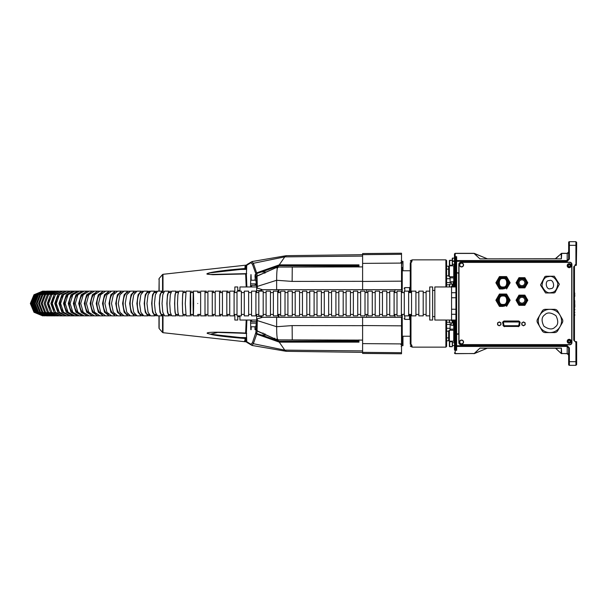 <?xml version="1.0" encoding="UTF-8"?>
<svg xmlns="http://www.w3.org/2000/svg" width="607" height="607" viewBox="0 0 607 607"><rect width="100%" height="100%" fill="white"/><g stroke="black" fill="none" stroke-linecap="round" stroke-linejoin="round"><path stroke-width="0.91" d="M557.689 330.777L562.31 322.772A3.634 3.634 0 0 0 562.31 319.138L557.689 311.133A3.634 3.634 0 0 0 554.54 309.32L545.306 309.32A3.634 3.634 0 0 0 542.157 311.133L537.536 319.138A3.634 3.634 0 0 0 537.536 322.772L542.157 330.777A3.634 3.634 0 0 0 545.306 332.59L554.54 332.59A3.634 3.634 0 0 0 557.689 330.777M549.919 309.32A11.639 11.639 0 0 1 557.514 329.776A11.639 11.639 0 0 1 539.016 325.003A11.639 11.639 0 0 1 549.919 309.32A11.639 11.639 0 0 1 557.514 329.776A11.639 11.639 0 0 1 539.016 325.003A11.639 11.639 0 0 1 549.919 309.32M455.918 292.711L451.555 292.711L451.555 286.959L434.832 286.952L434.832 320.048L451.555 320.048L451.555 286.178L455.918 286.178M434.832 290.412L432.647 290.412M434.832 316.588L432.647 316.588M429.741 286.952L429.741 320.048L432.647 320.048L432.647 286.952L429.741 286.952M455.918 309.251L451.555 309.251L451.555 297.749L455.918 297.749M455.918 320.822L451.555 320.822L451.555 314.289L455.918 314.289M569.556 262.406A2.185 2.185 0 0 1 571.741 264.591L571.741 342.409A2.185 2.185 0 0 1 569.556 344.594L461.191 344.594A2.185 2.185 0 0 1 459.013 342.409L459.013 264.591A2.185 2.185 0 0 1 461.191 262.406L569.556 262.406M559.351 284.197L554.297 276.223L545.822 276.223L544.866 276.625L540.496 284.987L545.549 292.953L554.024 292.953L554.98 292.559L559.351 284.197M551.346 292.513C547.681 293.636 544.57 291.466 542.005 286.018C542.506 280.009 544.669 276.891 548.5 276.671C552.158 275.548 555.276 277.71 557.841 283.166C557.34 289.175 555.17 292.286 551.346 292.513M456.062 272.953L458.831 273.097L455.918 272.809L455.918 333.903L456.646 333.903L456.646 273.097L455.918 273.097L455.918 257.755M455.918 333.903L458.831 333.903L455.918 333.903L455.918 345.717L456.062 334.047M458.687 272.953L458.687 334.047M503.013 277.68A5.091 5.091 0 0 1 508.105 282.771A5.091 5.091 0 0 1 503.013 287.862A5.091 5.091 0 0 1 497.922 282.771A5.091 5.091 0 0 1 503.013 277.68M503.013 278.127A4.644 4.644 0 0 1 507.657 282.771A4.644 4.644 0 0 1 503.013 287.415A4.644 4.644 0 0 1 498.37 282.771A4.644 4.644 0 0 1 503.013 278.127M503.013 278.408A4.363 4.363 0 0 1 507.376 282.771A4.363 4.363 0 0 1 503.013 287.134A4.363 4.363 0 0 1 498.651 282.771A4.363 4.363 0 0 1 503.013 278.408M503.013 295.139A5.091 5.091 0 0 1 508.105 300.23A5.091 5.091 0 0 1 503.013 305.321A5.091 5.091 0 0 1 497.922 300.23A5.091 5.091 0 0 1 503.013 295.139M503.013 295.579A4.644 4.644 0 0 1 507.657 300.23A4.644 4.644 0 0 1 503.013 304.873A4.644 4.644 0 0 1 498.37 300.23A4.644 4.644 0 0 1 503.013 295.579M503.013 295.867A4.363 4.363 0 0 1 507.376 300.23A4.363 4.363 0 0 1 503.013 304.593A4.363 4.363 0 0 1 498.651 300.23A4.363 4.363 0 0 1 503.013 295.867M521.921 295.867A4.363 4.363 0 0 1 526.284 300.23A4.363 4.363 0 0 1 521.921 304.593A4.363 4.363 0 0 1 517.559 300.23A4.363 4.363 0 0 1 521.921 295.867M521.921 296.307A3.915 3.915 0 0 1 525.837 300.23A3.915 3.915 0 0 1 521.921 304.145A3.915 3.915 0 0 1 518.006 300.23A3.915 3.915 0 0 1 521.921 296.307M521.921 297.316A2.906 2.906 0 0 1 524.827 300.23A2.906 2.906 0 0 1 521.921 303.136A2.906 2.906 0 0 1 519.015 300.23A2.906 2.906 0 0 1 521.921 297.316M521.921 278.408A4.363 4.363 0 0 1 526.284 282.771A4.363 4.363 0 0 1 521.921 287.134A4.363 4.363 0 0 1 517.559 282.771A4.363 4.363 0 0 1 521.921 278.408M521.921 278.856A3.915 3.915 0 0 1 525.837 282.771A3.915 3.915 0 0 1 521.921 286.686A3.915 3.915 0 0 1 518.006 282.771A3.915 3.915 0 0 1 521.921 278.856M521.921 279.865A2.906 2.906 0 0 1 524.827 282.771A2.906 2.906 0 0 1 521.921 285.685A2.906 2.906 0 0 1 519.015 282.771A2.906 2.906 0 0 1 521.921 279.865M517.513 297.68A5.091 5.091 0 0 1 526.33 297.68A5.091 5.091 0 0 1 521.921 305.321A5.091 5.091 0 0 1 517.513 297.68L516.041 300.23L518.985 305.321L524.858 305.321L527.802 300.23L524.858 295.139L518.985 295.139L517.513 297.68M517.513 280.229A5.091 5.091 0 0 1 526.33 280.229A5.091 5.091 0 0 1 521.921 287.862A5.091 5.091 0 0 1 517.513 280.229L516.041 282.771L518.985 287.862L524.858 287.862L527.802 282.771L524.858 277.68L518.985 277.68L517.513 280.229M452.541 261.397L454.468 261.397L452.283 261.139L452.541 264.303L454.468 264.303L452.283 264.561M454.468 258.043L452.283 258.263L452.283 260.304L449.377 260.593L449.377 265.1L452.283 265.396L452.283 260.304L449.666 260.304L449.666 265.396L452.283 265.396M450.25 329.138L453.74 329.138L453.74 321.793L454.468 321.793L452.283 322.044M452.283 342.439L452.541 345.603L454.468 345.603M452.541 342.697L454.468 342.697M449.666 341.604L449.666 346.696L452.283 346.696L452.283 341.604L449.377 341.9L449.377 346.407L452.283 346.696M452.541 286.178L452.541 285.207L454.468 285.207M449.377 286.952L449.666 284.114L449.666 286.952M449.666 284.114L452.283 284.114L452.283 286.178M449.666 320.048L449.666 322.886L452.283 322.886L452.283 320.822M449.377 320.048L449.666 322.886M500.866 323.865A1.601 1.601 0 0 1 499.265 325.466A1.601 1.601 0 0 1 497.664 323.865A1.601 1.601 0 0 1 499.265 322.264A1.601 1.601 0 0 1 500.866 323.865M497.558 323.865L497.626 324.889L499.197 325.792L500.972 324.768L500.904 322.833L499.341 321.93L497.626 322.833L497.558 323.865M523.484 322.264A1.601 1.601 0 0 1 525.085 323.865A1.601 1.601 0 0 1 523.484 325.466A1.601 1.601 0 0 1 521.883 323.865A1.601 1.601 0 0 1 523.484 322.264M523.484 325.815L525.192 324.768L525.123 322.833L523.484 321.915L521.777 322.962L521.845 324.889L523.484 325.815M463.558 342.045A2.003 2.003 0 0 1 461.555 344.048A2.003 2.003 0 0 1 459.56 342.045A2.003 2.003 0 0 1 461.555 340.049A2.003 2.003 0 0 1 463.558 342.045M463.338 342.045A1.783 1.783 0 0 1 461.555 343.828A1.783 1.783 0 0 1 459.772 342.045A1.783 1.783 0 0 1 461.555 340.261A1.783 1.783 0 0 1 463.338 342.045M461.555 262.952A2.003 2.003 0 0 1 463.558 264.956A2.003 2.003 0 0 1 461.555 266.951A2.003 2.003 0 0 1 459.56 264.956A2.003 2.003 0 0 1 461.555 262.952M461.555 263.172A1.783 1.783 0 0 1 463.338 264.956A1.783 1.783 0 0 1 461.555 266.739A1.783 1.783 0 0 1 459.772 264.956A1.783 1.783 0 0 1 461.555 263.172M451.191 284.114L451.191 281.701L453.376 281.921M453.376 283.348L453.376 284.053L453.376 283.348M571.195 265.684A2.003 2.003 0 0 1 569.191 267.679A2.003 2.003 0 0 1 567.196 265.684A2.003 2.003 0 0 1 569.191 263.681A2.003 2.003 0 0 1 571.195 265.684M570.975 265.684A1.783 1.783 0 0 1 569.191 267.459A1.783 1.783 0 0 1 567.416 265.684A1.783 1.783 0 0 1 569.191 263.901A1.783 1.783 0 0 1 570.975 265.684M569.191 264.713L568.41 264.978L569.412 264.644L570.201 265.35L569.981 266.39L568.979 266.716L568.19 266.01L568.41 264.978M569.191 339.321A2.003 2.003 0 0 1 571.195 341.316A2.003 2.003 0 0 1 569.191 343.319A2.003 2.003 0 0 1 567.196 341.316A2.003 2.003 0 0 1 569.191 339.321M569.191 339.541A1.783 1.783 0 0 1 570.975 341.316A1.783 1.783 0 0 1 569.191 343.099A1.783 1.783 0 0 1 567.416 341.316A1.783 1.783 0 0 1 569.191 339.541M569.191 340.352L568.41 340.61L569.412 340.284L570.201 340.99L569.981 342.022L568.979 342.356L568.19 341.65L568.41 340.61M450.098 328.379L450.098 324.388L446.608 324.388L451.122 324.388L451.122 322.886M446.608 322.211L449.377 322.211M453.156 321.793L453.156 325.299L451.191 325.299L451.191 322.886M453.376 325.048L453.376 321.551L453.156 325.299M452.503 258.043L452.503 260.957L454.468 260.957M455.918 349.275A0.728 0.569 0 0 0 455.189 348.706L456.646 350.315L455.918 349.275L455.918 345.717L567.196 345.717L569.374 347.902L568.653 347.902L568.653 364.595A0.728 0.728 0 0 0 569.374 365.323L575.922 365.323L576.65 364.595L576.65 341.68L575.922 341.68A1.457 1.457 0 0 1 574.465 340.231L574.465 266.769A1.457 1.457 0 0 1 575.922 265.32L576.354 265.32L575.922 264.591L575.922 245.319L569.374 245.319L569.374 259.098L568.653 259.098L567.196 260.555L567.196 253.316L561.672 253.316L561.376 258.878L555.557 258.878L561.164 253.627L561.376 258.878L479.917 258.878L473.923 253.316L455.189 253.316L454.468 254.045L454.468 286.178M568.653 355.141L567.196 353.684L561.172 353.479L555.769 348.418L561.376 348.122L561.672 353.684M561.672 253.316L555.276 258.772A0.728 0.728 114.4 0 0 555.769 258.582A0.728 0.728 7.7 0 1 555.276 258.772L479.917 258.878L474.158 253.43L455.189 253.43L455.189 256.685L456.646 256.685L455.918 257.725A0.728 0.569 180 0 1 455.189 258.294L456.646 256.685L456.646 261.283L455.918 261.283A0.728 0.728 0 0 1 456.646 260.555L567.196 260.555L567.196 261.283L456.646 261.283L456.646 272.809L458.831 272.809L458.831 264.409A2.185 2.185 0 0 1 461.009 262.224L569.738 262.224A2.185 2.185 0 0 1 571.923 264.409L571.923 342.591A2.185 2.185 0 0 1 569.738 344.776L461.009 344.776A2.185 2.185 0 0 1 458.831 342.591L458.831 333.903M473.923 353.684L474.158 353.57A0.728 0.721 46.1 0 0 474.446 353.509L455.189 353.684L454.468 352.842A0.728 0.728 -0 0 0 455.189 353.57L474.158 353.57L479.917 348.122L561.376 348.122L561.172 353.479M568.653 255.501L568.653 242.405L568.653 255.501M568.653 364.595L568.653 351.499L568.653 364.595M474.31 253.392L487.095 258.719A0.728 0.728 -92 0 0 487.345 258.772L484.287 258.878L487.095 258.719L473.923 253.316M561.164 353.365A0.728 0.728 -2 0 0 561.665 353.57A0.728 0.728 179.9 0 1 561.164 353.373L555.769 348.418A0.728 0.728 65.6 0 0 555.276 348.228L487.353 348.228A0.728 0.728 -88 0 0 487.064 348.281L479.917 348.122L474.446 353.509A0.728 0.721 -134 0 1 474.158 353.57L474.158 353.57M453.74 330.261L449.377 330.261L448.649 330.99L448.649 340.444L449.377 341.172L453.74 341.172L453.74 330.261L454.468 329.54M453.74 265.828L449.377 265.828L448.649 266.556L448.649 276.01L449.377 276.739L453.74 276.739L453.74 265.828L454.468 265.1M458.831 281.898L458.975 284.228L458.831 281.898M459.013 322.772L459.013 324.957M458.831 322.772L458.975 315.139M458.975 291.861L459.013 284.228M455.918 272.809L458.831 272.953M458.831 334.191L455.918 334.191M454.468 320.822L454.468 349.586A0.728 0.728 -0 0 0 455.189 350.315L456.646 350.315L456.646 346.445A0.728 0.728 180 0 1 455.918 345.717M458.831 334.047L456.646 334.047L456.646 346.445L567.196 346.445L568.653 347.902M575.922 365.323L575.922 342.409L576.354 341.68L575.922 342.409L573.744 340.231L573.744 266.769L575.922 264.591L575.041 264.773M576.354 265.32L576.65 245.319L575.922 245.319L575.922 241.677L569.374 241.677A0.728 0.728 0 0 0 568.653 242.405L568.653 259.098M454.468 254.045L454.468 257.414A0.728 0.728 180 0 1 455.189 256.685L455.189 263.946L455.918 263.946M576.65 245.319L576.65 242.405L575.922 241.677L576.65 242.405M574.465 308.394L574.829 309.502L574.465 308.394M574.465 313.842L574.829 315.01L574.465 313.842M561.172 253.521L561.665 253.423A0.728 0.728 -178 0 0 561.164 253.635M454.468 341.9L453.74 341.172M454.468 277.46L453.74 276.739M574.465 312.226L574.465 311.118M574.829 312.226L574.465 313.311M574.465 307.165L574.465 308.075M574.829 307.165L574.465 306.694M574.829 306.565L574.465 306.118M574.829 306.118L574.829 305.458M574.465 304.714L574.465 305.313M574.829 304.714L574.465 304.016M574.829 303.841L574.465 302.87M574.465 297.422L574.465 299.782M574.465 296.208L574.465 297.149M574.829 296.208L574.465 295.548M574.829 295.548L574.465 294.615M574.829 294.167L574.465 291.982M574.829 302.438L574.465 301.042M574.829 301.042L574.465 300.169M574.829 309.502L574.465 310.587M574.829 315.01L574.465 316.027M575.922 341.68L576.354 341.68M487.155 348.221L487.353 348.228A0.728 0.728 -87.8 0 0 487.072 348.281L474.446 353.509M450.25 277.862L453.74 277.862L453.74 285.207M450.098 278.621L450.098 282.612M503.013 306.406L499.44 306.406L495.873 300.23L499.44 306.406L503.013 306.406M510.153 300.23L506.579 306.406L510.153 300.23L506.579 294.046L510.153 300.23M506.579 294.046L499.44 294.046L495.873 300.23M503.013 306.262A6.04 6.04 0 0 1 496.974 300.23A6.04 6.04 0 0 1 503.013 294.19A6.04 6.04 0 0 1 509.045 300.23A6.04 6.04 0 0 1 503.013 306.262M503.013 288.955L499.44 288.955L495.873 282.771L499.44 288.955L503.013 288.955M510.153 282.771L506.579 288.955L510.153 282.771L506.579 276.587L510.153 282.771M506.579 276.587L499.44 276.587L495.873 282.771M503.013 288.811A6.04 6.04 0 0 1 496.974 282.771A6.04 6.04 0 0 1 503.013 276.739A6.04 6.04 0 0 1 509.045 282.771A6.04 6.04 0 0 1 503.013 288.811M410.249 314.411L410.249 344.237L411.698 344.928L411.493 346.787A1.457 1.449 -133.2 0 0 410.977 346.688L410.772 346.104L410.977 346.688L411.698 344.928L412.214 347.136L410.249 346.043M449.992 330.261L449.992 328.273L446.608 328.273M446.608 278.727L449.992 278.727L449.992 276.739M450.25 330.261L449.992 328.273M449.992 278.727L450.25 276.739M410.249 263.499L410.249 292.589M410.249 344.237L410.249 343.501M410.249 336.422L410.249 339.313M411.402 260.532L411.493 260.213A1.457 1.449 -46.8 0 1 410.977 260.312L410.772 260.896L410.977 260.312L411.698 262.072L410.249 262.763M445.887 286.952L445.887 259.864L412.214 259.864L411.698 262.072L411.493 260.213A1.457 1.442 -160.9 0 1 412.016 260.115M412.016 346.885A1.457 1.442 160.9 0 1 411.493 346.787L411.402 346.468M446.608 286.952L446.608 260.851M446.608 346.149L446.608 320.048M404.065 293.067C404.065 287.452 404.065 287.452 404.065 293.067M404.065 313.933C404.065 319.548 404.065 319.548 404.065 313.933M256.321 284.228L255.942 285.32M251.215 286.952L251.662 285.32L251.662 286.952M250.486 286.952L249.401 286.952M256.67 292.589L256.67 287.278M256.67 319.722L256.67 314.411M239.94 315.868L239.94 320.048L256.632 320.048M234.848 314.411L234.848 320.048L237.762 320.048L237.762 315.868M256.632 286.952L239.94 286.952L239.94 291.132M237.762 291.132L237.762 286.952L234.848 286.952L234.848 292.589M251.662 320.048L251.662 321.68L256.442 321.68M251.215 320.048L251.662 321.68M249.401 320.048L250.486 320.048M366.605 289.683L366.605 292.589M366.605 314.411L366.605 317.317M394.975 289.683L394.975 292.589M394.975 314.411L394.975 317.317M401.515 285.047L402.244 285.047L402.244 292.589L402.244 270.775L410.249 270.775M266.238 335.072L261.541 335.034L256.844 333.554L257.065 331.027L256.45 329.745C256.23 327.871 256.048 328.751 255.904 332.363L252.474 342.652L250.957 344.29L246.692 341.665L246.381 332.795L246.874 320.048M400.931 344.67L401.88 344.503L401.88 345.687L402.972 345.687L402.972 336.225M402.972 270.775L402.972 261.313L401.88 261.313L401.88 262.474L400.931 262.33M402.244 285.047L402.244 268.954M401.515 266.974L401.88 262.497L401.409 262.543M401.515 340.026L402.244 339.662L402.244 344.146L402.244 314.411L402.244 336.225L410.249 336.225M401.409 344.457L401.88 344.503L401.409 344.457L401.88 344.503L401.88 314.411M261.033 289.304L261.033 291.132M261.033 315.868L261.033 317.696M401.515 253.476L401.515 289.683L385.885 289.683M250.524 286.952L250.721 280.229L255.851 280.229L255.357 280.229L255.866 280.29L256.746 287.915L262.49 289.683L362.607 289.683L362.607 281.458L401.515 281.155L401.515 263.081L362.607 263.385L362.607 289.683L401.515 289.683M401.515 256.116L401.515 255.289M362.607 325.542L401.515 325.845L401.515 317.317L362.607 317.317L362.607 343.615L401.515 343.919L401.515 325.845L401.515 353.782L362.607 353.441M401.515 317.317L385.885 317.317M362.607 317.317L262.49 317.317L256.746 319.085L255.851 326.771L251.169 326.771L251.131 329.684M255.357 326.771L255.851 326.771L255.357 326.771L255.319 329.684M250.82 329.684L250.524 320.048M255.319 279.501L255.319 277.316C255.221 273.628 255.115 273.628 255.016 277.316C255.115 273.628 255.221 273.628 255.319 277.316L255.016 279.501M250.782 280.229L251.169 280.229L251.131 277.316C251.025 273.628 250.926 273.628 250.82 277.316L250.782 280.229M362.607 253.817L362.607 263.385M362.607 352.098L362.607 343.615L362.607 352.356L286.284 351.324L252.072 345.451L247.216 342.598A1.093 1.093 0 0 1 246.692 341.688L247.686 342.75M401.515 352.69L362.607 352.356L362.607 353.183M358.972 264.864L279.243 264.872L279.387 265.699L358.972 265.691L358.972 266.427L358.972 264.864M358.972 267.034L358.972 266.435L277.718 267.057L362.607 266.905M358.972 341.309L279.387 341.301L279.243 342.128L358.972 342.136L358.972 341.346M277.725 339.95L358.972 340.573L358.972 339.966L358.972 340.565L318.432 340.269L277.718 339.943L277.892 339.343M245.577 266.018L246.821 264.819L246.791 265.487L245.744 265.912L245.774 267.224L245.577 266.018L246.108 265.221L244.902 266.716L246.017 265.229L244.978 265.259L162.987 274.303L162.539 274.546L162.555 291.132M244.53 340.929L244.978 341.741L162.987 332.697L163.01 315.868M246.874 286.952L246.381 274.205L246.692 265.297M247.686 264.25L246.692 265.335L250.957 262.71L252.474 264.349L255.881 273.901C256.002 278.127 256.2 279.144 256.473 276.944L256.746 287.915M251.131 277.316C251.025 273.628 250.926 273.628 250.82 277.316L251.131 277.316M254.978 326.771L255.016 329.684M256.746 319.085L256.473 330.064L257.034 330.83L257.292 320.579L276.64 326.718L276.64 317.317M276.64 289.683L276.64 280.282L257.292 286.413L257.034 276.17L256.397 277.74M362.607 325.678L292.134 325.595L276.64 326.718C276.671 334.025 277.02 338.41 277.68 339.89L362.607 340.095M362.607 281.178L362.607 273.499M362.607 270.601L362.607 268.802M362.607 339.874L362.607 338.516M362.607 333.493L362.607 325.815M256.473 276.944L257.034 276.17L264.462 272.869L264.933 273.256L264.462 272.869L276.542 267.512L276.906 268.044L276.542 267.512L277.68 267.11C277.02 268.567 276.671 272.953 276.64 280.282L292.134 281.405L362.607 281.322M246.624 337.636L240.569 337.553L210.47 334.214L217.685 332.424L246.434 333.357M246.654 339.169L245.22 337.924L240.569 337.553L240.516 338.122L245.175 338.501L244.902 340.284L246.002 341.771L245.091 341.703M246.434 273.643L210.204 274.463C206.737 274.159 206.767 273.613 210.295 272.824L240.569 269.447L246.624 269.364M244.902 266.716L245.175 268.499L240.524 268.878L240.569 269.447L245.22 269.076L246.654 267.831M362.607 254.682L286.284 255.676L284.782 256.875L279.243 264.872L261.215 271.208L261.526 271.966L279.387 265.699M277.892 267.657L277.718 267.057L277.892 267.657L277.718 267.057L358.972 266.427M257.065 275.973L256.936 273.416L261.526 271.966L266.23 271.928M256.829 333.197L255.881 333.091L256.556 334.093L279.243 342.128L284.782 350.125L286.284 351.324M257.034 330.83L274.463 338.653L277.718 339.95L274.463 338.653L274.827 338.137M240.524 268.878C209.688 271.541 204.642 273.916 207.632 274.235L212.882 274.721L245.66 273.947L246.192 286.952M246.192 320.048L245.66 333.053C224.279 332.15 215.447 332.12 211.691 332.317C208.057 332.492 206.592 332.848 207.306 333.387L212.374 334.768C217.936 335.838 227.314 336.961 240.516 338.122M163.01 291.132L162.987 274.303M261.215 271.208L256.617 272.884L256.936 273.416L255.881 273.901L256.617 272.884L253.347 263.294L251.875 261.632L250.957 262.71M246.412 273.947L232.769 274.205M246.412 333.053L245.66 333.053M250.957 344.29L251.875 345.368L253.347 343.706L256.905 333.577M246.821 342.181L245.744 341.088L246.791 341.513L246.745 342.173L246.032 341.824L246.745 342.173L246.791 341.513M246.821 340.201L245.774 339.776L245.577 340.982L246.108 341.779M244.902 340.284L245.744 341.088L245.22 337.924M245.66 273.947L246.7 273.56M245.22 269.076L245.774 267.224A1.093 0.425 -1.3 0 1 246.67 266.807M245.721 265.312L246.745 264.827L246.032 265.176L246.745 264.827L246.791 265.487M276.542 267.512L257.201 275.919L256.48 276.86M259.295 335.102L259.576 334.427M264.94 333.744L264.493 334.138L264.94 333.744M276.898 338.956L276.534 339.48L276.898 338.956M277.718 339.943L276.534 339.48M162.555 315.868L162.539 332.454L162.987 332.697M256.556 334.093L256.844 333.554M256.928 330.777L257.376 330.914M162.539 332.454L159.148 328.546L159.148 315.868M159.148 291.132L159.148 278.454L158.966 291.132M158.966 279.584L158.966 278.932M158.966 315.868L158.966 327.416M429.741 315.868L426.099 315.868L426.099 291.132L429.741 291.132M423.193 292.589L426.099 292.589M423.193 314.411L426.099 314.411M418.83 291.132L423.193 291.132L423.193 315.868L418.83 315.868L418.83 291.132M415.916 292.589L418.83 292.589M415.916 314.411L418.83 314.411M411.554 291.132L415.916 291.132L415.916 315.868L411.554 315.868L411.554 291.132M408.648 292.589L411.554 292.589M408.648 314.411L411.554 314.411M404.285 291.132L408.648 291.132L408.648 315.868L404.285 315.868L404.285 291.132M401.371 292.589L404.285 292.589M401.371 314.411L404.285 314.411M397.008 291.132L401.371 291.132L401.371 315.868L397.008 315.868L397.008 291.132M394.102 292.589L397.008 292.589M394.102 314.411L397.008 314.411M389.74 291.132L394.102 291.132L394.102 315.868L389.74 315.868L389.74 291.132M386.826 292.589L389.74 292.589M386.826 314.411L389.74 314.411M382.463 291.132L386.826 291.132L386.826 315.868L382.463 315.868L382.463 291.132M379.557 292.589L382.463 292.589M379.557 314.411L382.463 314.411M375.194 291.132L379.557 291.132L379.557 315.868L375.194 315.868L375.194 291.132M372.281 292.589L375.194 292.589M372.281 314.411L375.194 314.411M367.918 291.132L372.281 291.132L372.281 315.868L367.918 315.868L367.918 291.132M365.012 292.589L367.918 292.589M365.012 314.411L367.918 314.411M360.641 291.132L365.012 291.132L365.012 315.868L360.641 315.868L360.641 291.132M357.735 292.589L360.641 292.589M357.735 314.411L360.641 314.411M353.373 291.132L357.735 291.132L357.735 315.868L353.373 315.868L353.373 291.132M350.459 292.589L353.373 292.589M350.459 314.411L353.373 314.411M346.096 291.132L350.459 291.132L350.459 315.868L346.096 315.868L346.096 291.132M343.19 292.589L346.096 292.589M343.19 314.411L346.096 314.411M338.827 291.132L343.19 291.132L343.19 315.868L338.827 315.868L338.827 291.132M335.914 292.589L338.827 292.589M335.914 314.411L338.827 314.411M331.551 291.132L335.914 291.132L335.914 315.868L331.551 315.868L331.551 291.132M328.645 292.589L331.551 292.589M328.645 314.411L331.551 314.411M324.282 291.132L328.645 291.132L328.645 315.868L324.282 315.868L324.282 291.132M321.369 292.589L324.282 292.589M321.369 314.411L324.282 314.411M317.006 291.132L321.369 291.132L321.369 315.868L317.006 315.868L317.006 291.132M314.1 292.589L317.006 292.589M314.1 314.411L317.006 314.411M309.737 291.132L314.1 291.132L314.1 315.868L309.737 315.868L309.737 291.132M306.823 292.589L309.737 292.589M306.823 314.411L309.737 314.411M302.461 291.132L306.823 291.132L306.823 315.868L302.461 315.868L302.461 291.132M299.555 292.589L302.461 292.589M299.555 314.411L302.461 314.411M295.192 291.132L299.555 291.132L299.555 315.868L295.192 315.868L295.192 291.132M292.278 292.589L295.192 292.589M292.278 314.411L295.192 314.411M287.915 291.132L292.278 291.132L292.278 315.868L287.915 315.868L287.915 291.132M285.009 292.589L287.915 292.589M285.009 314.411L287.915 314.411M280.646 291.132L285.009 291.132L285.009 315.868L280.646 315.868L280.646 291.132M277.733 292.589L280.646 292.589M277.733 314.411L280.646 314.411M273.37 291.132L277.733 291.132L277.733 315.868L273.37 315.868L273.37 291.132M270.464 292.589L273.37 292.589M270.464 314.411L273.37 314.411M266.094 291.132L270.464 291.132L270.464 315.868L266.094 315.868L266.094 291.132M263.188 292.589L266.094 292.589M263.188 314.411L266.094 314.411M258.825 291.132L263.188 291.132L263.188 315.868L258.825 315.868L258.825 291.132M255.919 292.589L258.825 292.589M255.919 314.411L258.825 314.411M251.548 291.132L255.919 291.132L255.919 315.868L251.548 315.868L251.548 291.132M248.642 292.589L251.548 292.589M248.642 314.411L251.548 314.411M244.28 291.132L248.642 291.132L248.642 315.868L244.28 315.868L244.28 291.132M241.366 292.589L244.28 292.589M241.366 314.411L244.28 314.411M237.003 291.132L241.366 291.132L241.366 315.868L237.003 315.868L237.003 291.132M234.097 292.589L237.003 292.589M234.097 314.411L237.003 314.411M234.097 291.132L234.097 315.868L229.734 315.868L229.734 291.132L234.848 291.132M226.821 292.589L229.734 292.589M226.821 314.411L229.734 314.411M226.821 291.132L226.821 315.868L222.458 315.868L222.458 291.132L228.133 291.132L228.133 292.589M219.552 292.589L222.458 292.589M219.552 314.411L222.458 314.411M219.552 291.132L219.552 315.868L215.189 315.868L215.189 291.132L220.865 291.132L220.865 292.589M212.275 292.589L215.189 292.589M212.275 314.411L215.189 314.411M212.275 291.132L212.275 315.868L207.913 315.868L207.913 291.132L213.588 291.132L213.588 292.589M205.007 292.589L207.913 292.589M205.007 314.411L207.913 314.411M205.007 291.132L205.007 315.868L200.644 315.868L200.644 291.132L206.319 291.132L206.319 292.589M197.73 292.589L200.644 292.589L199.24 292.589L199.043 291.132M197.73 314.411L200.644 314.411L199.24 314.411L199.043 315.868L197.73 315.868L197.73 315.261M197.73 291.717L197.73 291.132L193.367 291.132M197.73 303.5C197.73 287.543 197.73 287.543 197.73 303.5C197.73 319.457 197.73 319.457 197.73 303.5M193.656 303.5C193.466 287.543 193.276 287.543 193.087 303.5C193.276 319.457 193.466 319.457 193.656 303.5M193.238 292.589L190.461 292.589L190.211 303.5L190.461 314.411L193.238 314.411M185.712 292.589L183.208 292.589A10.911 0.751 90 0 0 182.457 303.5A10.911 0.751 90 0 0 183.208 314.411L185.712 314.411M178.223 292.589L176 292.589A10.911 1.252 90 0 0 174.74 303.5A10.911 1.252 90 0 0 176 314.411L178.223 314.411M176.683 292.589L176.015 291.132L175.006 294.752L174.588 303.5L175.006 312.248L176.015 315.868L176.683 314.411M176.015 291.132L171.713 291.132L170.309 294.752L169.732 303.5L170.309 312.248L171.713 315.868L176.015 315.868M170.779 292.589L168.837 292.589A10.911 1.753 90 0 0 167.084 303.5A10.911 1.753 90 0 0 168.837 314.411L170.779 314.411M169.793 292.589L168.86 291.132L167.456 294.752L166.872 303.5L167.456 312.248L168.86 315.868L169.793 314.411M168.86 291.132L164.596 291.132L162.797 294.752L162.054 303.5L162.797 312.248L164.596 315.868L168.86 315.868M163.397 292.589L161.743 292.589A10.911 2.246 90 0 0 159.497 303.5A10.911 2.246 90 0 0 161.743 314.411L163.397 314.411M156.098 292.589L154.732 292.589A10.911 2.732 90 0 0 151.993 303.5A10.911 2.732 90 0 0 154.732 314.411L156.098 314.411M156.158 292.46L154.762 291.132L152.569 294.752L151.667 303.5L152.569 312.248L154.762 315.868L156.158 314.54M154.762 291.132L150.604 291.132L148.032 294.752L146.962 303.5L148.032 312.248L150.604 315.868L154.762 315.868M148.89 292.589L147.812 292.589A10.911 3.217 90 0 0 144.595 303.5A10.911 3.217 90 0 0 147.812 314.411L148.89 314.411M149.231 292.05L147.858 291.132L145.278 294.752L144.208 303.5L145.278 312.248L147.858 315.868L149.231 314.95M147.858 291.132L143.768 291.132L140.809 294.752L139.58 303.5L140.809 312.248L143.768 315.868L147.858 315.868M141.795 292.589L141.014 292.589A10.911 3.695 90 0 0 137.319 303.5A10.911 3.695 90 0 0 141.014 314.411L141.795 314.411M142.41 291.8L141.059 291.132L138.1 294.752L136.871 303.5L138.1 312.248L141.059 315.868L142.41 315.2M141.059 291.132L137.045 291.132L133.707 294.752L132.326 303.5L133.707 312.248L137.045 315.868L141.059 315.868M134.822 292.589L134.337 292.589A10.911 4.166 90 0 0 130.179 303.5A10.911 4.166 90 0 0 134.337 314.411L134.822 314.411M135.718 291.633L134.39 291.132L131.051 294.752L129.67 303.5L131.051 312.248L134.39 315.868L135.718 315.367M134.39 291.132L130.452 291.132L126.749 294.752L125.217 303.5L126.749 312.248L130.452 315.868L134.39 315.868M127.986 292.589L127.804 292.589A10.911 4.621 90 0 0 123.183 303.5A10.911 4.621 90 0 0 127.804 314.411L127.986 314.411M121.309 292.597A10.911 5.068 90 0 0 116.347 303.5A10.911 5.068 90 0 0 121.309 314.403M122.751 291.436L121.483 291.132L117.417 294.752L115.732 303.5L117.417 312.248L121.483 315.868L122.751 315.564M121.483 291.132L117.743 291.132L113.327 294.752L111.491 303.5L113.327 312.248L117.743 315.868L121.483 315.868M114.769 292.627A10.911 5.509 90 0 0 109.7 303.5A10.911 5.509 90 0 0 114.769 314.373M108.372 292.688A10.911 5.941 90 0 0 103.236 303.5A10.911 5.941 90 0 0 108.372 314.312M102.128 292.794A10.911 6.351 90 0 0 96.983 303.5A10.911 6.351 90 0 0 102.128 314.214M104.571 291.299L103.418 291.132L98.326 294.752L96.21 303.5L98.326 312.248L103.418 315.868L104.571 315.701M103.418 291.132L100.018 291.132L94.609 294.752L92.363 303.5L94.609 312.248L100.018 315.868L103.418 315.868M96.05 292.923A10.911 6.753 90 0 0 90.951 303.5A10.911 6.753 90 0 0 96.05 314.077M90.147 293.098A10.911 7.14 90 0 0 85.155 303.5A10.911 7.14 90 0 0 90.147 313.902M93.455 291.246L92.385 291.132L86.657 294.752L84.282 303.5L86.657 312.248L92.385 315.868L93.455 315.754M92.385 291.132L89.252 291.132L83.227 294.752L80.731 303.5L83.227 312.248L89.252 315.868L92.385 315.868M84.419 293.318A10.911 7.512 90 0 0 79.6 303.5A10.911 7.512 90 0 0 84.419 313.682M78.88 293.591A10.911 7.868 90 0 0 74.297 303.5A10.911 7.868 90 0 0 78.88 313.409M73.523 293.94A10.911 8.21 90 0 0 69.266 303.5A10.911 8.21 90 0 0 73.523 313.06M78.5 291.193L77.582 291.132L70.996 294.752L68.265 303.5L70.996 312.248L77.582 315.868L78.5 315.807M77.582 291.132L74.896 291.132L68.06 294.752L65.222 303.5L68.06 312.248L74.896 315.868L77.582 315.868M68.356 294.387A10.911 8.528 90 0 0 64.517 303.5A10.911 8.528 90 0 0 68.356 312.613M74.024 291.185L73.151 291.132L66.315 294.752L63.477 303.5L66.315 312.248L73.151 315.868L74.024 315.815M73.151 291.132L70.624 291.132L63.545 294.752L60.609 303.5L63.545 312.248L70.624 315.868L73.151 315.868M63.371 294.979A10.911 8.839 90 0 0 60.055 303.5A10.911 8.839 90 0 0 63.371 312.021M58.56 295.784A10.911 9.12 90 0 0 55.89 303.5A10.911 9.12 90 0 0 58.56 311.216M53.909 296.952A10.911 9.386 90 0 0 52.027 303.5A10.911 9.386 90 0 0 53.909 310.048M49.387 298.879A10.911 9.636 90 0 0 48.484 303.5A10.911 9.636 90 0 0 49.387 308.121M58.879 291.155L50.518 294.752L47.308 303.5L50.518 312.248L58.879 315.845M58.234 291.132L56.405 291.132L48.507 294.752L45.229 303.5L48.507 312.248L56.405 315.868L58.234 315.868M53.082 291.148L44.493 294.752L41.147 303.5L44.493 312.248L53.075 315.852M52.559 291.132L51.102 291.132L42.892 294.752L39.485 303.5L42.892 312.248L51.102 315.868L52.559 315.868M48.53 291.14L39.796 294.752L36.337 303.5L39.796 312.248L48.53 315.86M48.135 291.132L47.065 291.132L38.613 294.752L35.107 303.5L38.613 312.248L47.065 315.868L48.135 315.868M66.224 291.148L65.799 291.132M70.184 291.148L69.729 291.132M88.705 291.163L88.121 291.132M93.948 291.17L93.341 291.132M105.117 291.178L104.457 291.132M111.013 291.193L110.322 291.132M123.358 291.216L122.622 291.132M143.077 291.307L142.281 291.132M163.913 291.595L163.04 291.132M171.045 291.861L170.142 291.132M192.237 292.589L191.774 291.132M205.007 315.868L206.319 315.868L206.319 314.411M212.275 315.868L213.588 315.868L213.588 314.411M219.552 315.868L220.865 315.868L220.865 314.411M226.821 315.868L228.133 315.868L228.133 314.411M234.097 315.868L234.848 315.868M190.598 292.589L190.461 291.132L186.114 291.132L185.264 303.5L186.114 315.868L190.461 315.868L190.598 314.411M190.75 303.5C190.56 287.543 190.37 287.543 190.181 303.5C190.37 319.457 190.56 319.457 190.75 303.5M183.625 292.589L183.223 291.132L182.616 294.752L182.366 303.5L182.616 312.248L183.223 315.868L183.625 314.411M183.223 291.132L178.89 291.132L177.889 294.752L177.472 303.5L177.889 312.248L178.89 315.868L183.223 315.868M162.964 292.589L161.766 291.132L159.967 294.752L159.224 303.5L159.967 312.248L161.766 315.868L162.964 314.411M161.766 291.132L157.554 291.132L155.369 294.752L154.459 303.5L155.369 312.248L157.554 315.868L161.766 315.868M129.154 291.519L127.857 291.132L124.154 294.752L122.614 303.5L124.154 312.248L127.857 315.868L129.154 315.481M127.857 291.132L124.018 291.132L119.951 294.752L118.266 303.5L119.951 312.248L124.018 315.868L127.857 315.868M116.506 291.375L115.277 291.132L110.861 294.752L109.025 303.5L110.861 312.248L115.277 315.868L116.506 315.625M115.277 291.132L111.642 291.132L106.885 294.752L104.905 303.5L106.885 312.248L111.642 315.868L115.277 315.868M110.444 291.33L109.252 291.132L104.487 294.752L102.515 303.5L104.487 312.248L109.252 315.868L110.444 315.67M109.252 291.132L105.732 291.132L100.641 294.752L98.524 303.5L100.641 312.248L105.732 315.868L109.252 315.868M98.903 291.269L97.795 291.132L92.378 294.752L90.132 303.5L92.378 312.248L97.795 315.868L98.903 315.731M97.795 291.132L94.525 291.132L88.797 294.752L86.422 303.5L88.797 312.248L94.525 315.868L97.795 315.868M88.227 291.223L87.203 291.132L81.179 294.752L78.682 303.5L81.179 312.248L87.203 315.868L88.227 315.777M87.203 291.132L84.214 291.132L77.908 294.752L75.291 303.5L77.908 312.248L84.214 315.868L87.203 315.868M83.242 291.208L82.264 291.132L75.958 294.752L73.341 303.5L75.958 312.248L82.264 315.868L83.242 315.792M82.264 291.132L79.426 291.132L72.848 294.752L70.116 303.5L72.848 312.248L79.426 315.868L82.264 315.868M69.813 291.178L61.914 294.752L58.978 303.5L61.914 312.248L69.813 315.822M69.001 291.132L66.641 291.132L59.327 294.752L56.299 303.5L59.327 312.248L66.641 315.868L69.001 315.868M65.882 291.17L57.809 294.752L54.774 303.5L57.809 312.248L65.882 315.83M65.124 291.132L62.931 291.132L55.412 294.752L52.293 303.5L55.412 312.248L62.931 315.868L65.124 315.868M62.233 291.163L54.008 294.752L50.882 303.5L54.008 312.248L62.233 315.837M61.535 291.132L59.516 291.132L51.8 294.752L48.598 303.5L51.8 312.248L59.516 315.868L61.535 315.868M55.829 291.155L47.338 294.752L44.061 303.5L47.338 312.248L55.821 315.845M55.245 291.132L53.598 291.132L45.533 294.752L42.187 303.5L45.533 312.248L53.598 315.868L55.245 315.868M50.647 291.148L41.974 294.752L38.567 303.5L41.974 312.248L50.647 315.852M50.191 291.132L48.917 291.132L40.578 294.752L37.118 303.5L40.578 312.248L48.917 315.868L50.191 315.868M46.739 291.14L37.953 294.752L34.447 303.5L37.953 312.248L46.739 315.86M46.413 291.132L36.989 294.752L33.438 303.5L36.981 312.248L46.413 315.868M45.267 291.14L36.458 294.752L32.915 303.5L36.458 312.248L45.267 315.86M45.009 291.132L35.707 294.752L32.133 303.5L35.707 312.248L45.009 315.868M44.136 291.14L35.312 294.752L31.739 303.5L35.312 312.248L44.129 315.86M43.939 291.132L34.774 294.752L31.177 303.5L34.774 312.248L43.939 315.868M43.196 291.132L34.516 294.752L30.911 303.5L34.516 312.248L42.915 315.868L34.197 312.248L30.585 303.5L34.197 294.752L43.196 291.132M42.71 315.868L33.977 312.248L30.35 303.5L33.977 294.752L42.71 291.132L34.075 294.752L30.456 303.5L34.075 312.248L42.839 315.868M62.157 315.868L62.551 315.852M62.551 291.148L62.157 291.132M65.799 315.868L66.224 315.852M69.729 315.868L70.184 315.852M73.933 315.868L74.426 315.852M74.426 291.148L73.933 291.132M78.409 315.868L78.925 315.845M78.925 291.155L78.409 291.132M83.144 315.868L83.69 315.845M83.69 291.155L83.144 291.132M88.121 315.868L88.698 315.837M93.341 315.868L93.948 315.83M98.789 315.868L99.427 315.83M99.427 291.17L98.789 291.132M104.457 315.868L105.117 315.822M110.322 315.868L111.013 315.807M116.385 315.868L117.09 315.799M117.09 291.201L116.385 291.132M122.622 315.868L123.358 315.784M129.025 315.868L129.784 315.761M129.784 291.239L129.025 291.132M135.581 315.868L136.363 315.731M136.363 291.269L135.581 291.132M142.281 315.868L143.077 315.693M149.094 315.868L149.914 315.64M149.914 291.36L149.094 291.132M156.022 315.868L156.864 315.549M156.864 291.451L156.022 291.132M163.04 315.868L163.913 315.405M170.142 315.868L171.045 315.139M177.312 315.868L178.253 314.555M178.253 292.445L177.312 291.132M184.528 315.868L185.256 314.411M185.256 292.589L184.528 291.132M191.774 315.868L192.237 314.411M544.699 314.889C547.271 312.081 551.035 312.362 555.982 315.739C558.584 321.133 558.303 324.897 555.139 327.021C552.575 329.829 548.811 329.548 543.857 326.171C541.262 320.777 541.543 317.013 544.699 314.889M455.918 320.041L451.555 320.041M451.555 286.959L455.918 286.959M549.206 280.609C553.683 278.34 555.625 289.137 550.64 288.575C546.163 290.836 544.221 280.039 549.206 280.609M503.013 286.921C498.089 288.393 498.089 277.156 503.013 278.628C507.938 277.156 507.938 288.393 503.013 286.921M503.013 304.373C498.089 305.845 498.089 294.607 503.013 296.079C507.938 294.607 507.938 305.845 503.013 304.373M503.931 321.02L518.818 321.02M502.497 322.727L502.755 322.681A1.191 1.191 0 0 1 503.931 321.278L503.931 322.006L518.818 322.006L518.818 321.278A1.191 1.191 0 0 1 519.994 322.681L519.509 325.458A1.191 1.191 0 0 1 518.332 326.445L504.417 326.445A1.191 1.191 0 0 1 503.241 325.458L502.755 322.681L503.931 322.006M502.991 325.504L503.954 325.337L503.469 322.56M504.417 326.71L503.954 325.337M518.332 326.71L518.332 325.724L504.417 325.724M519.767 325.504L518.332 325.724M520.252 322.727L519.281 322.56L518.795 325.337M518.818 322.006L519.281 322.56M452.541 320.822L452.541 321.793M451.122 284.114L451.191 282.536M453.156 285.207L453.156 281.701M568.653 251.981A1.457 1.449 180 0 1 567.196 253.43L561.665 253.43M455.189 253.316L455.189 253.43A0.728 0.728 0 0 0 454.468 254.158M449.377 330.261L449.377 341.172M449.377 265.828L449.377 276.739M455.189 353.684L455.189 343.054L455.918 343.054M454.468 343.054L455.189 343.054L455.189 320.822M455.189 286.178L455.189 263.946L454.468 263.946M569.374 347.902L569.374 361.681L576.65 361.681M569.374 259.098L567.196 261.283M561.665 353.57L567.196 353.57L567.196 345.717M568.653 245.319L569.374 245.319L569.374 241.677M573.744 266.769L574.465 266.769M575.922 342.409L573.744 340.231L574.465 340.231M568.653 361.681L569.374 361.681L569.374 365.323M567.196 353.684L567.196 353.57A1.457 1.449 0 0 1 568.653 355.019M555.769 348.418A0.728 0.728 -7.7 0 0 555.276 348.228L555.769 348.418M410.977 346.688L410.977 314.411M412.214 347.136L445.887 347.136L445.887 320.048M409.52 292.589L409.52 287.612L404.793 287.612L404.793 291.132M410.977 292.589L410.977 260.312M404.793 315.868L404.793 319.388L409.52 319.388L409.52 314.411M261.033 316.376L256.67 316.376M256.67 290.624L261.033 290.624M401.88 292.589L402.244 267.338M401.515 321.953L402.244 321.953M401.075 262.345L402.244 262.854M402.244 344.146L401.075 344.655M278.932 289.683L278.932 292.589M278.932 314.411L278.932 317.317M261.746 317.514L261.746 315.868M261.746 291.132L261.746 289.486M278.408 289.683L278.408 292.589M278.408 314.411L278.408 317.317M401.515 261.222A0.728 0.728 -0 0 0 401.88 261.321L402.972 261.313M401.159 346.407L401.88 345.679A0.728 0.728 180 0 0 401.515 345.778M250.524 323.136L256.275 323.136M250.524 283.864L256.275 283.864M362.607 254.644L401.515 254.31M256.746 320.579L257.292 320.579L257.292 318.675M256.746 286.413L257.292 286.413L257.292 288.325M362.607 256.093L284.782 256.875L253.347 263.294L252.474 264.349M252.474 342.652L253.347 343.706L284.782 350.125L362.607 350.907M279.387 341.301L261.541 335.034L261.222 335.792M255.904 332.363L256.951 332.955M247.216 264.402L252.072 261.549L286.284 255.676M246.692 265.32L246.639 268.969M232.769 332.795L246.7 333.44L246.389 332.94L246.639 338.031M292.134 325.595L292.255 340.026M292.263 266.974L292.134 281.405M262.672 333.243L263.074 332.97M257.414 330.762L256.473 330.064M446.608 284.789L449.377 284.789M446.608 282.612L451.122 282.612M567.196 253.316L568.653 251.859M474.31 353.608L487.095 348.281M446.608 275.821L448.649 275.821M446.608 266.215L448.732 266.215M446.608 337.871L448.649 337.871M412.214 259.864L410.249 260.957M409.52 287.612L410.249 286.883M409.52 319.388L410.249 320.117M445.887 259.864L446.608 260.593M445.887 347.136L446.608 346.407M404.793 287.612L404.065 288.34M404.793 319.388L404.065 318.66M446.608 331.179L448.649 331.179M446.608 269.129L448.649 269.129M446.608 340.785L448.732 340.785M254.637 285.32L255.942 284.228M251.662 285.32L256.442 285.32M239.94 316.588L237.762 316.588M239.94 290.412L237.762 290.412M401.88 261.313L401.159 260.593M401.88 345.687L402.972 345.687M362.607 253.559L401.515 253.218M256.397 329.26L256.48 330.147M246.632 268.954L246.389 274.06M246.632 338.046L246.692 341.688M274.478 338.676L257.065 331.027M162.539 274.546L159.148 278.454M246.745 342.173A1.093 1.093 0 0 1 246.26 342.014L245.721 341.688M159.148 328.546L158.966 328.068M197.73 315.868L193.367 315.868"/></g></svg>
